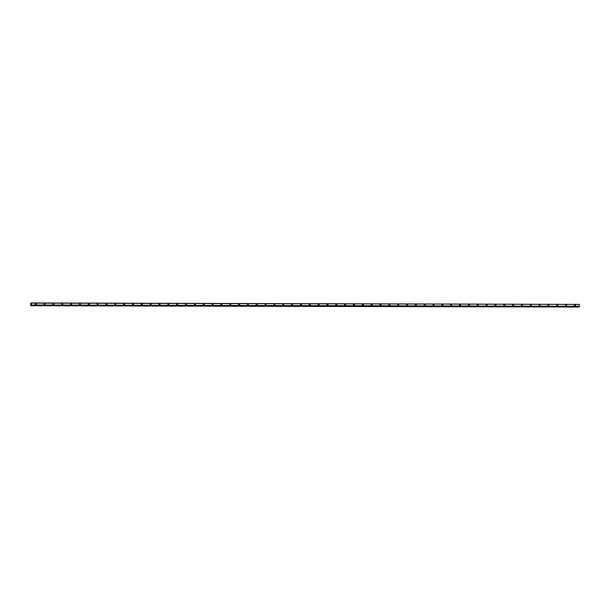<?xml version="1.0" encoding="UTF-8"?>
<svg xmlns="http://www.w3.org/2000/svg" width="610" height="610" viewBox="0 0 610 610"><rect width="100%" height="100%" fill="white"/><g stroke="black" fill="none" stroke-linecap="round" stroke-linejoin="round"><path stroke-width="0.91" d="M35.372 303.597A0.595 0.526 -128.6 0 1 36.257 303.894A0.595 0.526 -128.6 0 1 35.243 304.237A0.595 0.526 -128.6 0 1 35.685 303.49A0.595 0.526 -128.6 0 1 36.12 304.527M44.217 303.62A0.595 0.526 -128.6 0 1 44.957 304.55A0.595 0.526 -128.6 0 1 44.217 303.62A0.595 0.526 -128.6 0 1 44.957 304.55M53.055 303.643A0.595 0.526 -128.6 0 1 53.802 304.573A0.595 0.526 -128.6 0 1 53.055 303.643A0.595 0.526 -128.6 0 1 53.802 304.573M61.892 303.658A0.595 0.526 -128.6 0 1 62.639 304.588A0.595 0.526 -128.6 0 1 61.892 303.658A0.595 0.526 -128.6 0 1 62.777 303.955A0.595 0.526 -128.6 0 1 62.639 304.588M70.737 303.681A0.595 0.526 -128.6 0 1 71.477 304.611A0.595 0.526 -128.6 0 1 70.737 303.681A0.595 0.526 -128.6 0 1 71.477 304.611M79.575 303.704A0.595 0.526 -128.6 0 1 80.322 304.634A0.595 0.526 -128.6 0 1 79.437 304.337A0.595 0.526 -128.6 0 1 80.451 303.993A0.595 0.526 -128.6 0 1 80.322 304.634M88.412 303.727A0.595 0.526 -128.6 0 1 89.296 304.016A0.595 0.526 -128.6 0 1 88.282 304.36A0.595 0.526 -128.6 0 1 88.724 303.62A0.595 0.526 -128.6 0 1 89.159 304.657M97.257 303.742A0.595 0.526 -128.6 0 1 97.996 304.672A0.595 0.526 -128.6 0 1 97.257 303.742A0.595 0.526 -128.6 0 1 97.996 304.672M106.094 303.765A0.595 0.526 -128.6 0 1 106.841 304.695A0.595 0.526 -128.6 0 1 105.957 304.405A0.595 0.526 -128.6 0 1 106.971 304.054A0.595 0.526 -128.6 0 1 106.841 304.695M114.932 303.788A0.595 0.526 -128.6 0 1 115.816 304.077A0.595 0.526 -128.6 0 1 114.802 304.421A0.595 0.526 -128.6 0 1 115.816 304.077A0.595 0.526 -128.6 0 1 115.679 304.718M123.777 303.803A0.595 0.526 -128.6 0 1 124.516 304.733A0.595 0.526 -128.6 0 1 123.777 303.803A0.595 0.526 -128.6 0 1 124.516 304.733M132.919 303.719A0.595 0.526 -128.6 0 1 133.361 304.756A0.595 0.526 -128.6 0 1 132.477 304.466A0.595 0.526 -128.6 0 1 132.919 303.719M132.614 303.826A0.595 0.526 -128.6 0 1 133.361 304.756M141.451 303.849A0.595 0.526 -128.6 0 1 142.336 304.138A0.595 0.526 -128.6 0 1 141.886 304.886A0.595 0.526 -128.6 0 1 141.764 303.742A0.595 0.526 -128.6 0 1 142.199 304.779M150.296 303.864A0.595 0.526 -128.6 0 1 151.036 304.802A0.595 0.526 -128.6 0 1 150.296 303.864A0.595 0.526 -128.6 0 1 151.036 304.802M159.134 303.887A0.595 0.526 -128.6 0 1 160.011 304.184A0.595 0.526 -128.6 0 1 158.996 304.527A0.595 0.526 -128.6 0 1 160.011 304.184A0.595 0.526 -128.6 0 1 159.881 304.817M167.971 303.91A0.595 0.526 -128.6 0 1 168.856 304.199A0.595 0.526 -128.6 0 1 167.841 304.55A0.595 0.526 -128.6 0 1 168.284 303.803A0.595 0.526 -128.6 0 1 168.718 304.84M176.816 303.933A0.595 0.526 -128.6 0 1 177.556 304.863A0.595 0.526 -128.6 0 1 176.816 303.933A0.595 0.526 -128.6 0 1 177.556 304.863M185.653 303.948A0.595 0.526 -128.6 0 1 186.393 304.878A0.595 0.526 -128.6 0 1 185.516 304.588A0.595 0.526 -128.6 0 1 186.53 304.245A0.595 0.526 -128.6 0 1 186.401 304.878M194.491 303.971A0.595 0.526 -128.6 0 1 195.238 304.901A0.595 0.526 -128.6 0 1 194.491 303.971A0.595 0.526 -128.6 0 1 195.375 304.26A0.595 0.526 -128.6 0 1 195.238 304.901M203.336 303.993A0.595 0.526 -128.6 0 1 204.075 304.924A0.595 0.526 -128.6 0 1 203.336 303.993A0.595 0.526 -128.6 0 1 204.075 304.924M212.173 304.009A0.595 0.526 -128.6 0 1 212.913 304.947A0.595 0.526 -128.6 0 1 212.036 304.649A0.595 0.526 -128.6 0 1 213.05 304.306A0.595 0.526 -128.6 0 1 212.921 304.947M221.011 304.032A0.595 0.526 -128.6 0 1 221.758 304.962A0.595 0.526 -128.6 0 1 221.011 304.032A0.595 0.526 -128.6 0 1 221.895 304.329A0.595 0.526 -128.6 0 1 221.758 304.962M229.856 304.054A0.595 0.526 -128.6 0 1 230.595 304.985A0.595 0.526 -128.6 0 1 229.856 304.054A0.595 0.526 -128.6 0 1 230.733 304.344A0.595 0.526 -128.6 0 1 230.595 304.985M238.693 304.077A0.595 0.526 -128.6 0 1 239.433 305.008A0.595 0.526 -128.6 0 1 238.693 304.077A0.595 0.526 -128.6 0 1 239.433 305.008M247.53 304.093A0.595 0.526 -128.6 0 1 248.278 305.031A0.595 0.526 -128.6 0 1 247.53 304.093A0.595 0.526 -128.6 0 1 248.278 305.023M256.368 304.115A0.595 0.526 -128.6 0 1 257.252 304.413A0.595 0.526 -128.6 0 1 256.238 304.756A0.595 0.526 -128.6 0 1 257.252 304.405A0.595 0.526 -128.6 0 1 257.115 305.046M265.213 304.138A0.595 0.526 -128.6 0 1 265.952 305.069A0.595 0.526 -128.6 0 1 265.213 304.138A0.595 0.526 -128.6 0 1 265.952 305.069M274.05 304.161A0.595 0.526 -128.6 0 1 274.797 305.091A0.595 0.526 -128.6 0 1 274.05 304.161A0.595 0.526 -128.6 0 1 274.797 305.091M282.887 304.176A0.595 0.526 -128.6 0 1 283.772 304.474A0.595 0.526 -128.6 0 1 282.758 304.817A0.595 0.526 -128.6 0 1 283.2 304.07A0.595 0.526 -128.6 0 1 283.635 305.107M291.733 304.199A0.595 0.526 -128.6 0 1 292.472 305.13A0.595 0.526 -128.6 0 1 291.733 304.199A0.595 0.526 -128.6 0 1 292.472 305.13M300.57 304.222A0.595 0.526 -128.6 0 1 301.317 305.152A0.595 0.526 -128.6 0 1 300.433 304.855A0.595 0.526 -128.6 0 1 301.447 304.512A0.595 0.526 -128.6 0 1 301.317 305.152M309.407 304.237A0.595 0.526 -128.6 0 1 310.154 305.168A0.595 0.526 -128.6 0 1 309.407 304.237A0.595 0.526 -128.6 0 1 310.292 304.535A0.595 0.526 -128.6 0 1 310.154 305.175M318.252 304.26A0.595 0.526 -128.6 0 1 318.992 305.191A0.595 0.526 -128.6 0 1 318.252 304.26A0.595 0.526 -128.6 0 1 318.992 305.191M327.09 304.283A0.595 0.526 -128.6 0 1 327.837 305.213A0.595 0.526 -128.6 0 1 326.952 304.924A0.595 0.526 -128.6 0 1 327.966 304.573A0.595 0.526 -128.6 0 1 327.837 305.213M335.927 304.306A0.595 0.526 -128.6 0 1 336.812 304.596A0.595 0.526 -128.6 0 1 335.797 304.939A0.595 0.526 -128.6 0 1 336.812 304.596A0.595 0.526 -128.6 0 1 336.674 305.236M345.077 304.222A0.595 0.526 -128.6 0 1 345.207 305.358A0.595 0.526 -128.6 0 1 345.077 304.222M344.772 304.321A0.595 0.526 -128.6 0 1 345.512 305.252M353.609 304.344A0.595 0.526 -128.6 0 1 354.357 305.274A0.595 0.526 -128.6 0 1 353.472 304.985A0.595 0.526 -128.6 0 1 354.486 304.634A0.595 0.526 -128.6 0 1 354.357 305.274M362.447 304.367A0.595 0.526 -128.6 0 1 363.331 304.657A0.595 0.526 -128.6 0 1 362.881 305.404A0.595 0.526 -128.6 0 1 362.759 304.26A0.595 0.526 -128.6 0 1 363.194 305.297M371.292 304.382A0.595 0.526 -128.6 0 1 372.031 305.32A0.595 0.526 -128.6 0 1 371.292 304.382A0.595 0.526 -128.6 0 1 372.031 305.313M380.129 304.405A0.595 0.526 -128.6 0 1 381.006 304.703A0.595 0.526 -128.6 0 1 379.992 305.046A0.595 0.526 -128.6 0 1 381.006 304.703A0.595 0.526 -128.6 0 1 380.876 305.335M388.966 304.428A0.595 0.526 -128.6 0 1 389.851 304.718A0.595 0.526 -128.6 0 1 388.837 305.069A0.595 0.526 -128.6 0 1 389.279 304.321A0.595 0.526 -128.6 0 1 389.714 305.358M397.812 304.451A0.595 0.526 -128.6 0 1 398.551 305.381A0.595 0.526 -128.6 0 1 397.812 304.451A0.595 0.526 -128.6 0 1 398.551 305.381M406.649 304.466A0.595 0.526 -128.6 0 1 407.396 305.396A0.595 0.526 -128.6 0 1 406.512 305.107A0.595 0.526 -128.6 0 1 407.526 304.764A0.595 0.526 -128.6 0 1 407.396 305.396M415.486 304.489A0.595 0.526 -128.6 0 1 416.371 304.779A0.595 0.526 -128.6 0 1 415.357 305.13A0.595 0.526 -128.6 0 1 415.799 304.382A0.595 0.526 -128.6 0 1 416.233 305.419M424.331 304.512A0.595 0.526 -128.6 0 1 425.071 305.442A0.595 0.526 -128.6 0 1 424.331 304.512A0.595 0.526 -128.6 0 1 425.071 305.442M433.169 304.527A0.595 0.526 -128.6 0 1 433.908 305.465A0.595 0.526 -128.6 0 1 433.031 305.168A0.595 0.526 -128.6 0 1 434.046 304.825A0.595 0.526 -128.6 0 1 433.916 305.465M442.006 304.55A0.595 0.526 -128.6 0 1 442.753 305.48A0.595 0.526 -128.6 0 1 442.006 304.55A0.595 0.526 -128.6 0 1 442.89 304.847A0.595 0.526 -128.6 0 1 442.753 305.48M450.851 304.573A0.595 0.526 -128.6 0 1 451.591 305.503A0.595 0.526 -128.6 0 1 450.851 304.573A0.595 0.526 -128.6 0 1 451.591 305.503M459.688 304.596A0.595 0.526 -128.6 0 1 460.428 305.526A0.595 0.526 -128.6 0 1 459.688 304.596A0.595 0.526 -128.6 0 1 460.436 305.526M468.526 304.611A0.595 0.526 -128.6 0 1 469.273 305.541A0.595 0.526 -128.6 0 1 468.526 304.611A0.595 0.526 -128.6 0 1 469.41 304.909A0.595 0.526 -128.6 0 1 469.273 305.541M477.371 304.634A0.595 0.526 -128.6 0 1 478.11 305.564A0.595 0.526 -128.6 0 1 477.371 304.634A0.595 0.526 -128.6 0 1 478.248 304.924A0.595 0.526 -128.6 0 1 478.11 305.564M486.208 304.657A0.595 0.526 -128.6 0 1 486.948 305.587A0.595 0.526 -128.6 0 1 486.208 304.657A0.595 0.526 -128.6 0 1 486.948 305.587M495.046 304.68A0.595 0.526 -128.6 0 1 495.793 305.61A0.595 0.526 -128.6 0 1 495.046 304.672A0.595 0.526 -128.6 0 1 495.93 304.969A0.595 0.526 -128.6 0 1 495.793 305.61M503.89 304.695A0.595 0.526 -128.6 0 1 504.63 305.625A0.595 0.526 -128.6 0 1 503.89 304.695A0.595 0.526 -128.6 0 1 504.767 304.992A0.595 0.526 -128.6 0 1 504.63 305.625M512.728 304.718A0.595 0.526 -128.6 0 1 513.467 305.648A0.595 0.526 -128.6 0 1 512.728 304.718A0.595 0.526 -128.6 0 1 513.467 305.648M521.565 304.741A0.595 0.526 -128.6 0 1 522.312 305.671A0.595 0.526 -128.6 0 1 521.428 305.374A0.595 0.526 -128.6 0 1 522.442 305.031A0.595 0.526 -128.6 0 1 522.312 305.671M530.403 304.756A0.595 0.526 -128.6 0 1 531.15 305.686A0.595 0.526 -128.6 0 1 530.403 304.756A0.595 0.526 -128.6 0 1 531.15 305.686M539.248 304.779A0.595 0.526 -128.6 0 1 539.987 305.709A0.595 0.526 -128.6 0 1 539.248 304.779A0.595 0.526 -128.6 0 1 539.987 305.709M548.085 304.802A0.595 0.526 -128.6 0 1 548.832 305.732A0.595 0.526 -128.6 0 1 547.948 305.435A0.595 0.526 -128.6 0 1 548.962 305.091A0.595 0.526 -128.6 0 1 548.832 305.732M556.922 304.817A0.595 0.526 -128.6 0 1 557.807 305.114A0.595 0.526 -128.6 0 1 556.793 305.457A0.595 0.526 -128.6 0 1 557.235 304.718A0.595 0.526 -128.6 0 1 557.67 305.755M565.767 304.84A0.595 0.526 -128.6 0 1 566.507 305.77A0.595 0.526 -128.6 0 1 565.767 304.84A0.595 0.526 -128.6 0 1 566.507 305.77M574.605 304.863A0.595 0.526 -128.6 0 1 575.352 305.793A0.595 0.526 -128.6 0 1 574.467 305.503A0.595 0.526 -128.6 0 1 575.482 305.152A0.595 0.526 -128.6 0 1 575.352 305.793M31.133 303.002L579.286 304.405L31.217 303.117L31.43 304.985L30.782 305.732L30.5 303.589L31.118 302.979L579.294 304.405M579.332 306.632L31.262 305.343L579.332 306.632L579.294 304.413M30.782 305.732L578.852 307.021L579.027 306.624M579.492 306.289L31.43 304.977M579.447 306.502L31.377 305.221M579.431 306.548L31.362 305.267M578.966 306.899L30.904 305.61M578.951 306.937L30.881 305.648"/></g></svg>
